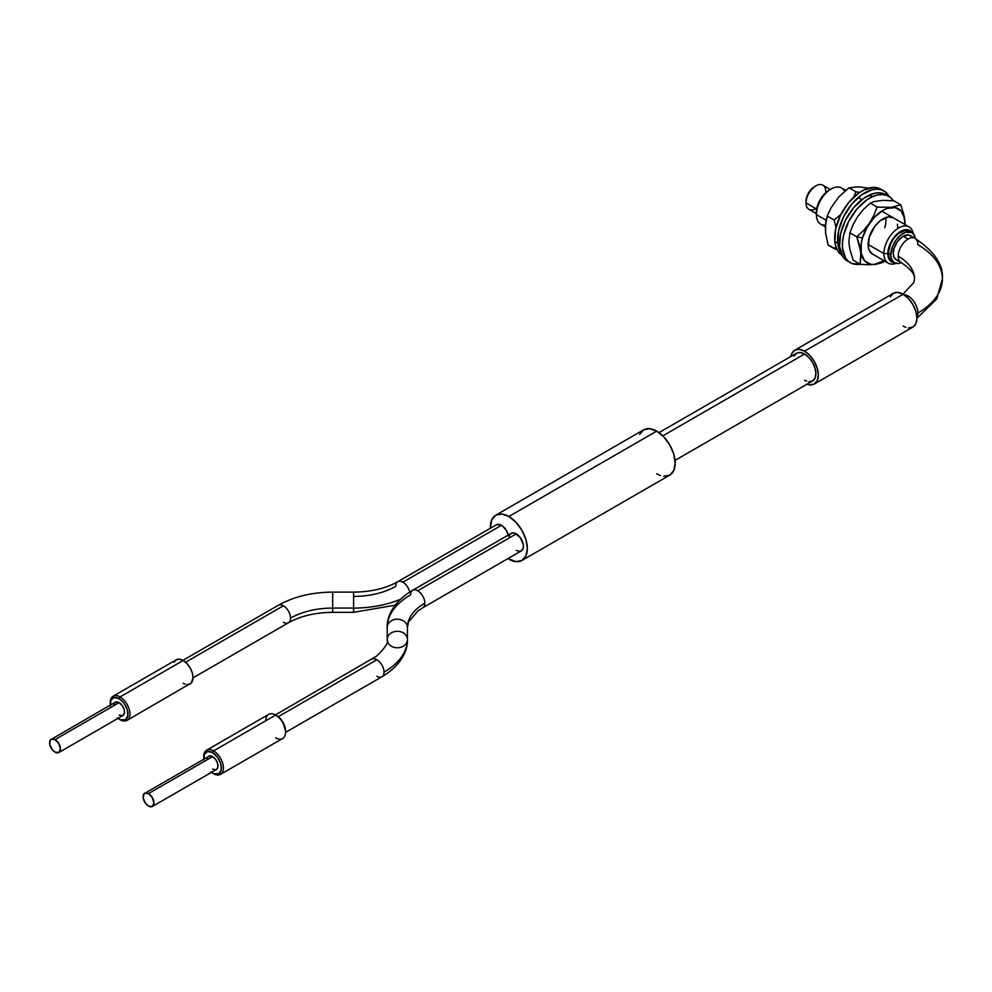 <?xml version="1.0" encoding="UTF-8"?>
<svg xmlns="http://www.w3.org/2000/svg" width="992" height="992" viewBox="0 0 992 992"><rect width="100%" height="100%" fill="white"/><g stroke="black" fill="none" stroke-linecap="round" stroke-linejoin="round"><path stroke-width="1.49" d="M830.316 189.484L822.852 185.169A13.938 8.048 120 0 0 812.113 188.902A13.938 8.048 120 0 0 806.025 202.938L806.67 197.16L808.48 192.969L814.407 186.719A11.854 6.845 120 0 0 806.025 201.227L806.025 202.938A13.938 8.048 -60 0 1 815.883 185.864A13.938 8.048 -60 0 1 825.741 191.555M831.16 188.988L829.188 190.129A18.116 10.466 120 0 0 816.379 212.325L816.379 214.594A20.906 12.078 -60 0 1 831.16 188.988A20.906 12.078 -60 0 1 844.651 191.282M883.897 253.58L887.84 253.58A18.116 10.466 -60 0 1 897.438 233.715A18.116 10.466 -60 0 1 911.859 232.525A17.422 10.056 -60 0 1 915.318 238.551L913.359 233.79L907.767 229.772L900.649 231.384L895.751 235.34L889.998 244.119L887.84 253.58L889.998 260.549L894.437 262.706A17.422 10.056 -60 0 1 890.791 254.721A17.422 10.056 -60 0 1 898.405 237.187A17.422 10.056 -60 0 1 911.834 232.512L905.522 232.264L900.711 235.042L896.272 239.729L892.874 245.619L890.791 254.721L888.336 253.295L890.791 254.721L891.734 259.619L894.412 262.694L898.405 263.475L901.368 262.694A17.422 10.056 -60 0 1 894.412 262.694A18.116 10.466 -60 0 1 887.84 253.58L883.897 253.58A20.906 12.078 -60 0 1 893.023 232.537A20.906 12.078 -60 0 1 909.143 226.932A20.906 12.078 -60 0 1 913.235 233.653A20.906 12.078 120 0 0 897.388 228.792A20.906 12.078 120 0 0 883.897 253.58L868.124 244.478L883.897 253.58A20.906 12.078 120 0 0 896.086 263.351A20.906 12.078 -60 0 1 888.224 263.153A20.906 12.078 -60 0 1 883.897 253.58M909.366 231.099A17.422 10.056 120 0 0 895.937 235.761A17.422 10.056 120 0 0 888.336 253.295L890.407 244.193L893.804 238.303L898.256 233.616L905.374 230.318L911.834 232.512M815.883 208.63A13.938 8.048 -60 0 1 806.025 202.938L816.664 209.076L806.025 202.938A13.938 8.048 120 0 0 808.914 209.312L816.379 213.627M845.767 190.352L841.613 187.959A20.906 12.078 120 0 0 825.505 193.552A20.906 12.078 120 0 0 816.379 214.594L826.1 220.212L816.379 214.594A20.906 12.078 120 0 0 820.706 224.167L825.307 226.821M891.944 261.268L889.266 258.205L888.336 253.295A17.422 10.056 120 0 0 891.944 261.268L894.412 262.694M829.188 190.129L824.29 194.085L820.136 199.69L817.358 206.1L816.379 214.594A20.906 12.078 -60 0 0 825.394 225.11M835.053 249.079L836.529 248.422L835.053 249.079L828.159 245.098L825.592 233.033L825.356 225.593L827.266 216.033L834.173 220.013L836.132 228.16L834.173 220.013L827.266 216.033L830.887 208.06L838.674 197.024L849.003 187.81L857.869 186.843L868.769 188.133L857.869 186.843L849.003 187.81L855.91 191.791L853.529 197.334L855.91 191.791L849.003 187.81L838.674 197.024L830.887 208.06L827.266 216.033L825.728 222.196L825.592 233.033L828.159 245.098L836.988 249.438L835.053 249.079L835.834 246.512L835.053 249.079M841.29 214.061L834.173 220.013L841.29 214.061M859.593 192.46L855.91 191.791L859.593 192.46M881.008 189.261L874.188 187.426L864.02 189.918L858.7 193.068L848.631 202.604L840.559 215.152L835.71 228.805L834.818 241.49L837.781 243.189A38.328 22.134 -60 0 1 852.946 202.715A38.328 22.134 -60 0 1 883.884 190.923A38.328 22.134 -60 0 1 889.254 196.652L885.41 191.964L881.603 189.894L877.139 189.125L872.204 189.72L861.664 194.779L851.582 204.315L843.51 216.864L838.662 230.516L837.781 243.189L838.885 248.546L840.993 252.972A38.328 22.134 -60 0 1 837.781 243.189L834.818 241.49L835.934 246.847L838.042 251.261L842.01 255.254A38.328 22.134 120 0 1 834.818 241.49A38.328 22.134 120 0 1 849.983 201.016A38.328 22.134 120 0 1 880.921 189.212L883.884 190.923M850.342 262.694A38.328 22.134 -60 0 0 860.176 264.269L852.289 263.612L848.532 261.429L845.581 258.032L842.53 248.112L842.53 241.961L843.572 235.352L848.569 221.7L856.753 209.238L866.872 199.863L872.191 196.8L869.228 195.089A38.328 22.134 120 0 0 842.047 228.532A38.328 22.134 120 0 0 847.379 260.983L850.342 262.694A38.328 22.134 -60 0 1 845.01 230.243A38.328 22.134 -60 0 1 872.191 196.8L877.399 194.99L882.31 194.519L886.724 195.387L890.481 197.557L893.42 200.967M847.478 261.045L842.63 256.32L839.567 246.4L840.621 233.641L845.618 219.988L853.79 207.526L863.92 198.152L874.448 193.291L879.346 192.808L885.806 194.643M888.671 196.292L885.707 194.593A38.328 22.134 120 0 0 869.228 195.089L872.191 196.8A38.328 22.134 -60 0 1 888.671 196.292A38.328 22.134 -60 0 1 893.284 200.731M883.785 261.938L879.693 263.525L883.785 261.938M877.201 264.095L874.361 264.48L877.201 264.095M871.162 264.69L867.665 264.703L871.162 264.69M860.114 264.269L867.665 264.703L860.114 264.269L853.207 260.276L849.747 248.831L848.879 241.8L849.871 232.86L853.12 224.552L857.596 216.665L863.449 209.448L870.22 203.112L874.274 201.537L882.83 200.359L893.891 200.793L900.786 204.774L893.891 200.793L882.83 200.359L874.274 201.537L870.22 203.112L877.114 207.105L870.22 203.112L863.449 209.448L857.596 216.665L853.12 224.552L849.871 232.86L856.778 236.852L859.345 244.59L861.106 255.316L860.114 264.269L860.845 251.894L856.778 236.852L849.871 232.86L848.879 241.8L849.747 248.831L853.207 260.276L860.114 264.269M862.494 237.944L856.778 236.852L862.494 237.944L861.23 243.462L861.23 253.431L864.528 260.735L870.616 264.256L874.448 264.405L884.083 260.76A31.26 18.054 -60 0 1 862.494 237.944A31.26 18.054 -60 0 1 887.803 208.221A31.26 18.054 -60 0 1 904.989 224.539L904.592 218.451L901.294 211.147L895.206 207.626L887.232 208.407L882.917 210.403L874.46 217.223L867.281 226.895L862.494 237.944M888.224 263.153L872.452 254.051A20.906 12.078 -60 0 1 869.252 237.286L874.708 226.474L880.04 220.856L888.572 216.901L893.37 217.831A20.906 12.078 -60 0 0 869.252 237.286L868.409 247.64L869.252 250.356L872.452 254.039M903.365 212.548L905.126 224.626L904.27 216.293L900.786 204.774L891.362 207.328L877.114 207.105L873.865 215.413L869.389 223.299L863.548 230.516L856.778 236.852L863.548 230.516L869.389 223.299L873.865 215.413L877.114 207.105L891.362 207.328L900.786 204.774L901.579 206.931M897.413 224.242L897.698 227.416M885.583 217.409L885.868 220.584M884.74 227.763A20.906 12.078 120 0 0 885.62 217.595M908.052 295.976A13.938 8.048 60 0 1 917.898 313.05A83.638 48.286 0 0 0 942.4 278.901A83.638 48.286 180 0 1 917.898 313.05A13.938 8.048 -120 0 0 908.052 295.976L906.614 296.806L908.052 295.976A13.938 8.048 -120 0 0 903.724 294.636A13.938 8.048 60 0 1 908.052 295.976M915.07 238.415A13.938 8.048 120 0 0 908.052 239.072A13.938 8.048 120 0 0 898.194 256.147A55.763 32.19 180 0 1 914.525 278.901A55.763 32.19 0 0 0 898.194 256.147A13.938 8.048 -60 0 1 908.052 239.072L903.117 236.22A13.938 8.048 120 0 0 894.015 248.508A13.938 8.048 120 0 0 896.148 259.681L897.636 260.226M916.906 317.465A13.938 8.048 -120 0 0 917.898 313.05A13.938 8.048 60 0 1 916.906 317.465M908.399 327.98L912.876 327.1A19.518 11.272 -120 0 0 915.864 311.463A19.518 11.272 -120 0 0 903.117 294.264L804.549 351.18A19.518 11.272 60 0 1 817.296 368.379A19.518 11.272 60 0 1 814.308 384.016A19.518 11.272 60 0 1 807.004 384.202L809.832 384.884L814.308 384.016L817.296 380.568L818.35 375.075L817.296 368.379L814.308 361.472L809.832 355.434L804.549 351.18L903.117 294.264A19.518 11.272 -120 0 0 893.358 293.297L890.37 296.744M902.931 294.165L913.818 282.559L914.525 278.901C914.041 278.07 916.992 273.246 901.071 262.52A13.938 8.048 -60 0 1 898.194 256.147A13.938 8.048 120 0 0 901.021 262.496L896.148 259.681L894.015 257.213L893.259 253.295L894.015 248.508L897.636 241.304L903.117 236.22L908.052 239.072A13.938 8.048 -60 0 1 915.021 238.378A13.938 8.048 -60 0 1 917.898 244.764A83.638 48.286 180 0 1 942.4 278.901C943.392 264.765 934.266 251.249 915.021 238.378L910.086 235.538A13.938 8.048 120 0 0 903.117 236.22L908.598 234.98L911.313 236.555M790.971 356.438A19.518 11.272 60 0 1 794.79 350.213A19.518 11.272 60 0 1 804.549 351.18L799.267 349.345L794.79 350.213L791.802 353.648L790.971 356.438M903.117 326.132L905.808 327.385M814.308 384.016L912.876 327.1L915.864 323.665L916.918 318.172L915.864 311.463L912.876 304.569L908.399 298.53L903.117 294.264L897.834 292.429L893.358 293.297L794.79 350.213M407.414 639.53C407.948 650.008 401.549 665.111 381.932 676.755A10.106 5.84 -120 0 0 384.028 672.13A79.844 46.103 0 0 0 407.414 639.53L407.414 627.465L407.414 639.53A10.106 8.246 180 0 0 397.308 631.284A10.106 8.246 180 0 0 387.202 639.53A10.106 8.246 0 0 1 397.308 631.284A10.106 8.246 0 0 1 407.414 639.53A10.106 8.246 0 0 1 397.308 647.788A10.106 8.246 0 0 1 387.202 639.53L387.202 627.465A10.106 8.246 -0 0 1 397.308 619.206A10.106 8.246 -0 0 1 407.414 627.465A10.106 8.246 180 0 0 397.308 619.206A10.106 8.246 180 0 0 387.202 627.465L387.202 639.53A10.106 8.246 180 0 0 397.308 647.788A10.106 8.246 180 0 0 407.414 639.53A79.844 46.103 180 0 1 384.028 672.13A10.106 5.84 60 0 1 381.97 676.73A10.106 5.84 60 0 1 376.873 676.259M510.334 534.105L512.306 532.964L514.873 533.225L520.242 537.552L523.28 544.558L523.28 547.77L521.321 550.87A10.106 5.84 -120 0 0 522.871 542.773A10.106 5.84 -120 0 0 516.274 533.87L417.706 590.773A10.106 5.84 60 0 1 424.849 603.148A59.545 34.385 0 0 0 407.414 627.465A59.545 34.385 180 0 1 424.849 603.148A10.106 5.84 -120 0 0 417.706 590.773A10.106 5.84 -120 0 0 412.61 590.302M332.692 608.071L332.692 592.125L332.692 608.071L353.611 608.071L353.611 612.337L353.611 592.125L353.611 608.071A79.757 46.054 0 0 0 400.408 599.304A79.757 46.054 180 0 1 353.611 608.071L332.692 608.071L332.692 612.337L332.692 608.071A59.632 34.435 0 0 0 290.532 618.152A59.632 34.435 180 0 1 332.692 608.071M278.293 605.294A10.106 5.84 60 0 1 283.39 605.777A10.106 5.84 60 0 1 290.532 618.152A10.106 5.84 -120 0 0 283.39 605.777L185.566 662.247L283.39 605.777A10.106 5.84 -120 0 0 278.33 605.269C293.818 596.626 311.934 592.249 332.692 592.125L353.611 592.125C371.144 591.914 385.876 588.43 397.804 581.696A10.106 5.84 60 0 1 402.864 582.205A10.106 5.84 60 0 1 409.708 592.063A10.106 5.84 -120 0 0 402.864 582.205L501.431 525.301L402.864 582.205A10.106 5.84 -120 0 0 397.767 581.721M353.611 596.403A59.545 34.385 0 0 0 395.709 586.334A10.106 5.84 60 0 1 397.804 581.696L496.372 524.793L500.03 524.644L502.82 526.256L506.478 530.633L508.437 535.99M186.93 684.579L190.129 683.959A13.938 8.048 -120 0 0 192.262 672.799A13.938 8.048 -120 0 0 183.16 660.511L120.082 696.93L119.09 698.641A12.549 7.242 60 0 1 127.956 714.004A12.549 7.242 60 0 1 119.09 719.126L120.082 719.696A13.938 8.048 -120 0 0 129.927 714.004A13.938 8.048 -120 0 0 120.082 696.93A13.938 8.048 60 0 1 129.183 709.218A13.938 8.048 60 0 1 127.05 720.378A13.938 8.048 60 0 1 120.082 719.696A13.938 8.048 -120 0 0 120.082 719.696L125.364 719.746L127.794 715.902L127.286 709.689L124.012 703.204L119.09 698.641L114.167 697.512L110.893 700.228L110.385 705.858M285.522 732.133L285.522 730.992A12.549 7.242 -120 0 0 276.656 715.629L275.664 715.058A13.938 8.048 60 0 1 285.522 732.133A13.938 8.048 60 0 1 275.664 737.825M203.72 757.194A13.938 8.048 60 0 1 206.596 750.212A13.938 8.048 60 0 1 213.565 750.907L275.664 715.058L213.565 750.907L212.586 752.618A12.549 7.242 60 0 1 221.452 767.982A12.549 7.242 60 0 1 212.586 773.103L213.565 773.673A13.938 8.048 -120 0 0 223.423 767.982A13.938 8.048 -120 0 0 213.565 750.907A13.938 8.048 60 0 1 222.679 763.195A13.938 8.048 60 0 1 220.534 774.355L282.633 738.507A13.938 8.048 -120 0 0 284.766 727.334A13.938 8.048 -120 0 0 275.664 715.058L280.042 718.369L282.918 722.25L285.522 730.992M212.586 756.598L148.515 793.588A7.663 4.427 60 0 1 153.524 800.346A7.663 4.427 60 0 1 152.346 806.484A7.663 4.427 60 0 1 148.515 806.112A7.663 4.427 60 0 1 143.505 799.354A7.663 4.427 60 0 1 144.683 793.203A7.663 4.427 60 0 1 148.515 793.588L212.586 756.598L215.599 759.388L217.595 763.356L217.905 767.151L216.417 769.494A7.663 4.427 -120 0 0 217.595 763.356A7.663 4.427 -120 0 0 212.586 756.598A7.663 4.427 -120 0 0 208.754 756.214L212.586 756.598M220.534 774.355A13.938 8.048 60 0 1 213.565 773.673L218.86 773.723L221.278 769.879L220.782 763.666L217.508 757.181L212.586 752.618L207.65 751.49L204.389 754.205L203.881 759.835M376.873 659.754L278.231 716.708L376.873 659.754A10.106 5.84 60 0 1 384.028 672.13A10.106 5.84 -120 0 0 376.873 659.754A10.106 5.84 -120 0 0 371.826 659.246A10.106 5.84 60 0 1 376.873 659.754M422.803 607.749A10.106 5.84 -120 0 0 424.849 603.148A10.106 5.84 60 0 1 422.753 607.774L521.321 550.87L519.002 551.316L516.274 550.374M119.09 702.621L55.019 739.61A7.663 4.427 60 0 1 60.028 746.368A7.663 4.427 60 0 1 58.85 752.506A7.663 4.427 60 0 1 55.019 752.134A7.663 4.427 60 0 1 50.009 745.376A7.663 4.427 60 0 1 51.187 739.226A7.663 4.427 60 0 1 55.019 739.61L119.09 702.621L122.103 705.411L124.099 709.379L124.409 713.174L122.921 715.517A7.663 4.427 -120 0 0 124.099 709.379A7.663 4.427 -120 0 0 119.09 702.621A7.663 4.427 -120 0 0 115.258 702.237L119.09 702.621M193.006 677.871L288.436 622.778A10.106 5.84 -120 0 0 290.532 618.152A10.106 5.84 60 0 1 288.474 622.753A10.106 5.84 60 0 1 283.39 622.282M508.264 535.072A10.106 5.84 -120 0 0 501.431 525.301A10.106 5.84 -120 0 0 496.372 524.793L495.492 525.537M663.772 476.272L669.774 475.106A26.139 15.091 -120 0 0 673.779 454.162A26.139 15.091 -120 0 0 656.704 431.136L508.846 516.497A26.139 15.091 60 0 1 525.921 539.524A26.139 15.091 60 0 1 521.916 560.468A26.139 15.091 60 0 1 508.846 559.178A26.139 15.091 60 0 1 507.916 558.608L515.927 561.633L521.916 560.468L525.921 555.855L527.335 548.502L525.921 539.524L521.916 530.286L515.927 522.201L508.846 516.497L656.704 431.136A26.139 15.091 -120 0 0 643.634 429.834L639.629 434.446M808.889 381.709L812.572 380.99A16.033 9.25 -120 0 0 815.027 368.144A16.033 9.25 -120 0 0 804.549 354.02L662.805 435.86L804.549 354.02A16.033 9.25 -120 0 0 796.539 353.226L794.084 356.054M804.549 380.196L806.756 381.226M675.044 460.4L812.572 380.99L815.027 378.163L815.883 373.649L815.027 368.144L812.572 362.489L808.889 357.517L804.549 354.02L800.209 352.52L796.539 353.226L659.01 432.624M490.395 528.252A26.139 15.091 60 0 1 495.777 515.195A26.139 15.091 60 0 1 508.846 516.497L501.778 514.03L495.777 515.195L491.772 519.808L490.395 528.252M509.268 536.461L509.665 535.147M656.704 473.816L660.3 475.478M521.916 560.468L669.774 475.106L673.779 470.493L675.18 463.14L673.779 454.162L669.774 444.924L663.772 436.84L656.704 431.136L649.624 428.668L643.634 429.834L495.777 515.195M110.236 703.216A13.938 8.048 60 0 1 113.1 696.235A13.938 8.048 60 0 1 120.082 696.93L183.16 660.511A13.938 8.048 -120 0 0 176.192 659.816L174.046 662.284M117.354 717.923L119.09 719.126A12.549 7.242 60 0 1 117.961 718.382M113.77 704.593L115.258 702.237L50.518 739.784L49.699 744.025L52.006 749.332L55.019 752.134L58.85 752.506L60.438 748.997L58.85 743.653L55.019 739.61L51.187 739.226M58.85 752.506L122.921 715.517L119.09 715.145M183.16 683.277L185.082 684.17M127.05 720.378L191.357 682.942L193.018 677.586L192.262 672.799L190.129 667.864L186.93 663.549L183.16 660.511L179.391 659.196L176.192 659.816L113.1 696.235M410.564 594.902A10.106 5.84 60 0 1 412.647 590.277A10.106 5.84 60 0 1 417.706 590.773L516.274 533.87A10.106 5.84 -120 0 0 511.215 533.361L412.647 590.277C393.055 601.908 386.657 616.999 387.202 627.465A79.757 46.054 180 0 1 410.564 594.902M265.806 720.75A13.938 8.048 60 0 1 275.664 715.058A13.938 8.048 -120 0 0 268.696 714.364L206.596 750.212M210.85 771.9L212.586 773.103A12.549 7.242 60 0 1 211.445 772.359M215.599 769.804L212.586 769.122M207.266 758.57L207.576 757.566M208.072 756.772L144.001 793.774L143.195 798.002L145.502 803.309L148.515 806.112L152.346 806.484L153.934 802.974L152.346 797.63L148.515 793.588L144.683 793.203M213.565 750.907A13.938 8.048 -120 0 0 203.707 756.598L203.707 757.739A12.549 7.242 60 0 1 212.586 752.618L213.565 750.907M203.782 759.091A12.549 7.242 60 0 1 203.707 757.739M120.082 696.93A13.938 8.048 -120 0 0 110.224 702.621L110.224 703.762A12.549 7.242 60 0 1 119.09 698.641L120.082 696.93M110.286 705.114A12.549 7.242 60 0 1 110.224 703.762M815.883 185.864L814.407 186.719M858.179 197.52L861.874 199.652M881.739 211.122L909.143 226.932M942.4 278.901L936.721 298.989L916.918 318.296M395.114 605.194L353.611 612.337L332.692 612.337C315.134 612.56 300.378 616.032 288.436 622.778M275.664 715.058L276.656 715.629M216.417 769.494L152.346 806.484M285.522 732.418L381.932 676.755M182.9 660.362L278.33 605.269M422.753 607.774L417.88 610.973L408.543 621.996L407.414 627.465M387.202 639.53C388.914 642.072 385.404 647.578 376.7 656.059L275.416 714.91M213.565 773.673L212.586 773.103M120.069 719.696L119.09 719.126"/></g></svg>
